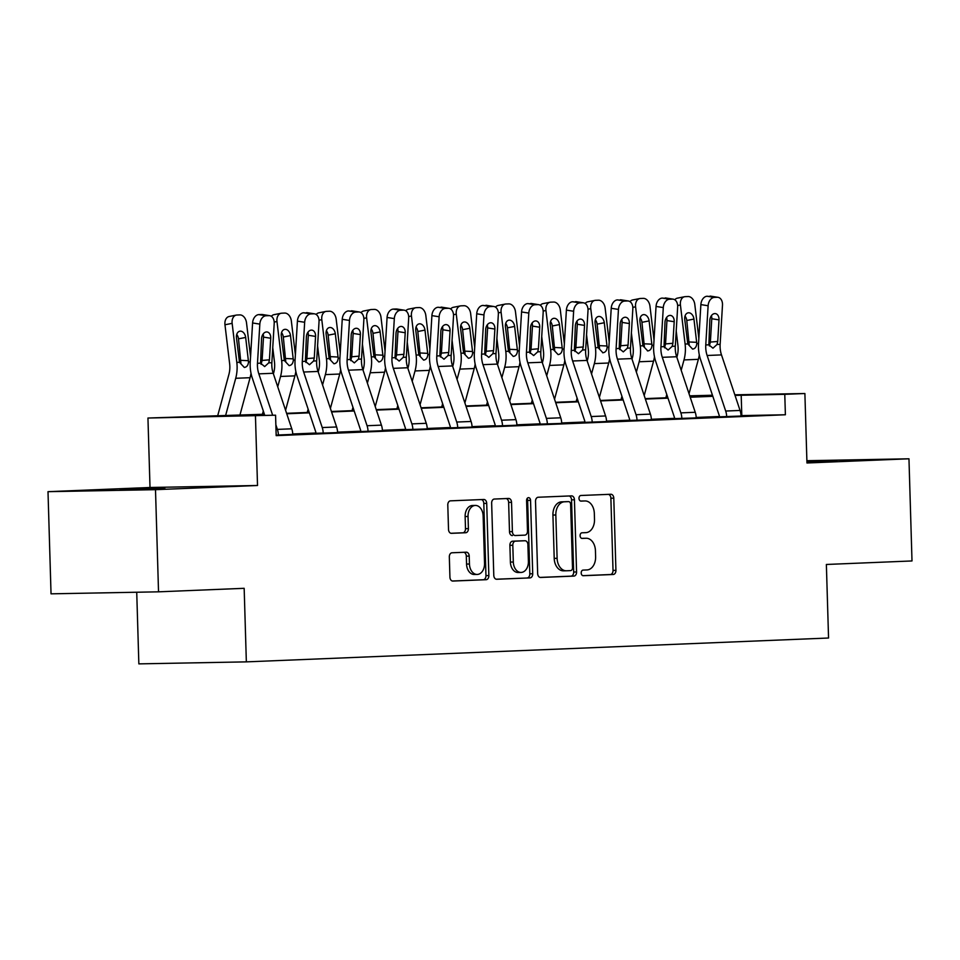 <?xml version="1.0" encoding="UTF-8"?>
<svg xmlns="http://www.w3.org/2000/svg" width="960" height="960" viewBox="0 0 960 960"><rect width="100%" height="100%" fill="white"/><g stroke="black" fill="none" stroke-linecap="round" stroke-linejoin="round"><path stroke-width="1.44" d="M581.196 572.988A2.808 1.98 88.9 0 0 583.224 575.712A2.808 1.98 88.9 0 0 583.26 575.712L613.224 574.488A4.008 2.82 88.9 0 0 615.924 570.36L613.788 498.168A4.008 2.82 88.9 0 0 610.884 494.268L580.872 495.492A2.808 1.98 88.9 0 0 578.988 498.384A2.808 1.98 88.9 0 0 581.016 501.108A2.808 1.98 88.9 0 0 581.04 501.108L584.916 500.952A12.84 9.036 88.9 0 1 585.06 500.952A12.84 9.036 88.9 0 1 594.324 513.42L594.504 519.432A12.84 9.036 88.9 0 1 585.864 532.644L581.988 532.8A2.808 1.98 88.9 0 0 580.092 535.692A2.808 1.98 88.9 0 0 582.12 538.416A2.808 1.98 88.9 0 0 582.144 538.416L586.032 538.26A12.84 9.036 88.9 0 1 586.164 538.248A12.84 9.036 88.9 0 1 595.44 550.716L595.608 556.74A12.84 9.036 88.9 0 1 586.968 569.94L583.092 570.096A2.808 1.98 88.9 0 0 581.196 572.988M164.892 488.496L120.144 489.624L164.892 488.496M806.928 462.024L836.832 460.848L806.904 461.448M452.028 552.78A4.008 2.82 88.9 0 0 449.328 556.908L449.928 577.164A4.008 2.82 88.9 0 0 452.832 581.064A4.008 2.82 88.9 0 0 452.868 581.052L486.156 579.696A4.008 2.82 88.9 0 0 488.856 575.568L486.708 503.376A4.008 2.82 88.9 0 0 483.816 499.476A4.008 2.82 88.9 0 0 483.78 499.476L450.492 500.844A4.008 2.82 88.9 0 0 447.792 504.96L448.512 529.428A4.008 2.82 88.9 0 0 451.416 533.328L465.696 532.74A4.008 2.82 88.9 0 0 468.396 528.612L468.036 516.48A10.74 7.548 88.9 0 1 475.38 505.44A10.74 7.548 88.9 0 1 483.132 515.868L484.536 563.4A10.74 7.548 88.9 0 1 477.192 574.44A10.74 7.548 88.9 0 1 469.452 564.012L469.212 556.092A4.008 2.82 88.9 0 0 466.32 552.192A4.008 2.82 88.9 0 0 466.272 552.192L452.028 552.78M158.532 591.828L51.036 593.832L48 491.676L155.496 489.672L158.532 591.828L244.164 588.312L246.348 661.872L828.552 638.016L826.368 564.468L912 560.952L908.964 458.796L806.952 462.984L804.888 393.516L784.776 394.332L785.388 414.768L276.18 435.636L275.568 415.2L147.948 418.032L264.396 414.228M155.496 489.672L257.52 485.496L255.456 416.028M537.66 573.564A4.008 2.82 88.9 0 0 540.552 577.464A4.008 2.82 88.9 0 0 540.588 577.464L573.876 576.096A4.008 2.82 88.9 0 0 576.576 571.968L574.44 499.776A4.008 2.82 88.9 0 0 571.536 495.876A4.008 2.82 88.9 0 0 571.5 495.876L538.212 497.244A4.008 2.82 88.9 0 0 535.512 501.372L537.66 573.564M530.016 577.896L496.728 579.264A4.008 2.82 88.9 0 1 496.692 579.264A4.008 2.82 88.9 0 1 493.788 575.364L491.652 503.172A4.008 2.82 88.9 0 1 494.352 499.044L508.596 498.456A4.008 2.82 88.9 0 0 508.596 498.456A4.008 2.82 88.9 0 1 511.536 502.356L512.4 531.636A4.008 2.82 88.9 0 0 515.304 535.536A4.008 2.82 88.9 0 0 515.34 535.524L524.796 535.14A4.008 2.82 88.9 0 0 527.496 531.012L526.596 500.532A2.808 1.98 88.9 0 1 528.516 497.64A2.808 1.98 88.9 0 1 530.544 500.376L532.716 573.768A4.008 2.82 88.9 0 1 530.016 577.896L496.224 579.216M908.964 458.796L806.892 460.704M136.728 592.236L138.852 663.876L246.348 661.872M785.388 414.768L741.024 415.608M719.4 416.496L696.192 417.444M674.568 418.332L651.36 419.28M629.736 420.168L606.54 421.116M584.904 422.004L561.708 422.964M540.084 423.84L516.876 424.8M495.252 425.676L472.056 426.636M450.42 427.512L427.224 428.472M405.6 429.36L382.392 430.308M360.768 431.196L337.56 432.144M315.936 433.032L292.74 433.98M719.412 416.832L741.036 416.028A14.304 10.164 -92.3 0 0 740.064 410.448L721.488 354.9A20.436 14.532 87.7 0 1 720.132 344.352L722.484 305.16A8.172 5.7 99 0 0 718.02 297.324A8.172 5.7 99 0 0 717.228 297.276L714.348 297.396A8.172 5.7 99 0 0 708.12 305.748L700.872 304.608A8.172 5.7 -81 0 1 707.112 296.244L714.348 297.396M681.84 418.536L681.84 418.452A14.304 10.164 -92.3 0 0 680.868 412.872L662.292 357.324A20.436 14.532 87.7 0 1 660.936 346.776L663.288 307.584L656.04 306.444L653.688 345.636A30.66 21.792 87.7 0 0 655.728 361.452L674.304 417A4.092 2.904 -92.3 0 1 674.58 418.596L696.216 417.924M611.22 308.28L608.856 347.472A30.66 21.792 87.7 0 0 610.896 363.288L629.472 418.836A4.092 2.904 -92.3 0 1 629.748 420.432L651.384 419.7A14.304 10.164 -92.3 0 0 650.4 414.12L631.836 358.572A20.436 14.532 87.7 0 1 630.48 348.024L632.832 308.832A8.172 5.7 99 0 0 628.356 300.996A8.172 5.7 99 0 0 627.564 300.948L624.696 301.068A8.172 5.7 99 0 0 618.456 309.42L611.22 308.28A8.172 5.7 -81 0 1 617.448 299.916L624.696 301.068M584.928 422.352L606.552 421.548A14.304 10.164 -92.3 0 0 605.58 415.956L587.004 360.408A20.436 14.532 87.7 0 1 585.648 349.86L588 310.668A8.172 5.7 99 0 0 583.536 302.832A8.172 5.7 99 0 0 582.744 302.784L579.864 302.904A8.172 5.7 99 0 0 573.636 311.256L566.388 310.116A8.172 5.7 -81 0 1 572.616 301.752L579.864 302.904M547.356 424.044L547.356 423.972A14.304 10.164 -92.3 0 0 546.384 418.38L527.808 362.832A20.436 14.532 87.7 0 1 526.452 352.296L528.804 313.092L521.556 311.952L519.204 351.144A30.66 21.792 87.7 0 0 521.244 366.96L539.808 422.508A4.092 2.904 -92.3 0 1 540.096 424.104L561.732 423.432M495.264 426.024L516.9 425.22A14.304 10.164 -92.3 0 0 515.916 419.628L497.352 364.08A20.436 14.532 87.7 0 1 495.984 353.544L498.348 314.34A8.172 5.7 99 0 0 493.872 306.504A8.172 5.7 99 0 0 493.08 306.456L490.212 306.576A8.172 5.7 99 0 0 483.972 314.928L476.724 313.788A8.172 5.7 -81 0 1 482.964 305.424L490.212 306.576M450.444 427.86L472.068 427.104A14.304 10.164 -92.3 0 0 471.084 421.464L452.52 365.916A20.436 14.532 87.7 0 1 451.164 355.38L453.516 316.176A8.172 5.7 99 0 0 449.04 308.34A8.172 5.7 99 0 0 448.248 308.292L445.38 308.412A8.172 5.7 99 0 0 439.14 316.764L431.904 315.624A8.172 5.7 -81 0 1 438.132 307.272L445.38 308.412M412.872 429.564L412.872 429.48A14.304 10.164 -92.3 0 0 411.888 423.888L393.324 368.352A20.436 14.532 87.7 0 1 391.968 357.804L394.32 318.612L387.072 317.46L384.72 356.652A30.66 21.792 87.7 0 0 386.76 372.468L405.324 428.016A4.092 2.904 -92.3 0 1 405.612 429.612L427.236 428.94M360.78 431.532L382.416 430.728A14.304 10.164 -92.3 0 0 381.432 425.136L362.868 369.6A20.436 14.532 87.7 0 1 361.5 359.052L363.852 319.86A8.172 5.7 99 0 0 359.388 312.012A8.172 5.7 99 0 0 358.596 311.964L355.728 312.084A8.172 5.7 99 0 0 349.488 320.448L342.24 319.296A8.172 5.7 -81 0 1 348.48 310.944L355.728 312.084M323.22 433.236L323.208 433.152A14.304 10.164 -92.3 0 0 322.236 427.56L303.66 372.024A20.436 14.532 87.7 0 1 302.304 361.476L304.656 322.284L297.42 321.132L295.056 360.324A30.66 21.792 87.7 0 0 297.096 376.152L315.672 431.688A4.092 2.904 -92.3 0 1 315.948 433.284L337.584 432.612M269.724 315.684A8.172 5.7 99 0 0 268.944 315.648L261.696 314.496A8.172 5.7 -81 0 1 262.488 314.544L269.724 315.684A8.172 5.7 99 0 1 274.2 323.532L271.848 362.724A20.436 14.532 87.7 0 0 273.204 373.272L291.78 428.808A14.304 10.164 -92.3 0 1 292.752 434.4L276.156 435.144M257.52 485.496L150.012 487.488L48 491.676M150.012 487.488L147.948 418.032M689.736 395.832L712.464 395.232M264.54 414.684L231.984 416.016L275.568 415.2M784.776 394.332L735.036 395.4M712.824 396.312L690.204 397.236M668.004 398.148L645.372 399.072M623.172 399.984L600.54 400.908M578.34 401.82L555.72 402.744M533.508 403.656L510.888 404.58M488.688 405.492L466.056 406.416M443.856 407.328L421.236 408.264M399.024 409.164L376.404 410.1M354.192 411L331.572 411.936M309.372 412.836L286.74 413.772M734.832 394.812L804.888 393.516M712.62 395.676L689.82 396.108M286.596 413.316L309.216 412.392M331.428 411.48L354.048 410.556M376.248 409.644L398.88 408.72M421.08 407.808L443.7 406.884M465.912 405.972L488.532 405.048M510.744 404.136L533.364 403.212M555.564 402.3L578.196 401.376M600.396 400.464L623.016 399.54M645.228 398.628L667.848 397.704M690.048 396.792L712.68 395.856M741.804 415.584L741.192 395.148M583.404 538.308A12.84 9.036 88.9 0 0 583.26 538.308A12.84 9.036 88.9 0 0 583.128 538.308L586.032 538.26M581.724 538.368L583.128 538.308M582.3 501A12.84 9.036 88.9 0 0 582.156 501A12.84 9.036 88.9 0 0 582.012 501.012L584.916 500.952M580.62 501.06L582.012 501.012M582.828 575.664L610.32 574.536A4.008 2.82 88.9 0 0 613.02 570.42L610.884 498.216A4.008 2.82 88.9 0 0 608.448 494.364M540.084 577.416L570.972 576.156A4.008 2.82 88.9 0 0 573.672 572.028L571.536 499.836A4.008 2.82 88.9 0 0 569.1 495.984M570.612 570.612A2.808 1.98 88.9 0 0 572.496 567.72L570.624 504.348A2.808 1.98 88.9 0 0 568.596 501.624A2.808 1.98 88.9 0 0 568.56 501.624L564.468 501.792A12.84 9.036 88.9 0 0 555.828 514.992L557.112 558.312A12.84 9.036 88.9 0 0 566.376 570.78A12.84 9.036 88.9 0 0 566.52 570.78L570.612 570.612M565.716 501.672A2.808 1.98 88.9 0 0 565.692 501.672A2.808 1.98 88.9 0 0 565.656 501.672L568.56 501.624M566.232 570.78L563.616 570.828A12.84 9.036 88.9 0 1 563.472 570.84A12.84 9.036 88.9 0 1 554.208 558.372L552.924 515.052A12.84 9.036 88.9 0 1 561.564 501.84L568.596 501.624M512.4 535.584L512.436 535.584A4.008 2.82 88.9 0 1 512.4 535.584A4.008 2.82 88.9 0 1 509.496 531.684L508.632 502.404A4.008 2.82 88.9 0 0 506.196 498.552M527.112 577.956A4.008 2.82 88.9 0 0 529.812 573.828L527.64 500.424A2.808 1.98 88.9 0 0 527.076 498.576M513.312 562.02A10.74 7.548 88.9 0 0 521.052 572.436A10.74 7.548 88.9 0 0 528.396 561.396L527.904 544.656A4.008 2.82 88.9 0 0 525 540.756A4.008 2.82 88.9 0 0 524.964 540.756L515.508 541.14A4.008 2.82 88.9 0 0 512.808 545.268L513.312 562.02L510.396 562.068A10.74 7.548 88.9 0 0 518.148 572.496L521.052 572.436M525 540.756L522.096 540.804A4.008 2.82 88.9 0 0 522.096 540.804A4.008 2.82 88.9 0 0 522.06 540.816L524.964 540.756M510.396 562.068L509.904 545.328A4.008 2.82 88.9 0 1 512.604 541.2L522.06 540.816M477.192 574.44L474.288 574.488A10.74 7.548 88.9 0 1 466.548 564.072L466.308 556.152A4.008 2.82 88.9 0 0 463.872 552.3M475.38 505.44L472.476 505.5A10.74 7.548 88.9 0 0 465.132 516.54L468.036 516.48M450.948 533.28L462.792 532.8A4.008 2.82 88.9 0 0 465.492 528.672L465.132 516.54M452.364 581.016L483.252 579.744A4.008 2.82 88.9 0 0 485.952 575.616L483.804 503.424A4.008 2.82 88.9 0 0 481.38 499.572M698.844 338.292L694.788 304.392A8.172 5.712 78.8 0 0 688.08 296.532L685.2 296.652A8.172 5.712 78.8 0 0 684.588 296.724A8.172 5.712 78.8 0 0 680.424 304.98L677.652 305.532M689.028 393.732L698.364 359.34A30.66 21.792 -92.3 0 0 699.3 354.9M681.192 370.272L684 359.928A30.66 21.792 -92.3 0 0 685.104 344.052L680.424 304.98M676.86 357.312L677.196 356.04A20.436 14.532 -92.3 0 0 677.928 345.456L676.212 331.08M665.868 397.776L666.768 394.464M696.804 343.572C696.48 346.896 695.076 348.744 692.592 349.092L687.768 343.932L684.756 319.452A6.54 4.572 -101.2 0 1 688.08 312.84A6.54 4.572 -101.2 0 1 688.572 312.78A6.54 4.572 -101.2 0 1 693.948 319.068L696.804 343.572L698.532 343.5M674.808 299.796A8.172 5.712 -101.2 0 1 677.424 298.14L684.588 296.724M689.208 345L686.784 320.484A6.54 4.572 78.8 0 0 685.008 316.104M726.672 416.7L726.672 416.616A14.304 10.164 -92.3 0 0 725.688 411.036L707.124 355.488A20.436 14.532 87.7 0 1 705.768 344.94L708.12 305.748M719.412 416.868L719.412 416.76A4.092 2.904 -92.3 0 0 719.124 415.164L700.56 359.616A30.66 21.792 87.7 0 1 698.52 343.8L700.872 304.608M709.356 345.972L710.376 342.084L717.732 341.448L719.016 319.884L711.78 318.744L710.376 342.084M717.228 297.276L707.112 296.244M709.98 296.124A8.172 5.7 -81 0 1 710.772 296.172L718.02 297.324M711.78 318.744A6.54 4.56 99 0 0 711.408 315.672M717.732 341.448L717.036 344.484L712.956 348.204L708.864 344.82L709.824 320.256A6.54 4.56 -81 0 1 714.816 313.572A6.54 4.56 -81 0 1 715.44 313.608A6.54 4.56 -81 0 1 719.016 319.884M654.024 340.128L649.968 306.228A8.172 5.712 78.8 0 0 643.248 298.368L640.368 298.488A8.172 5.712 78.8 0 0 639.756 298.56A8.172 5.712 78.8 0 0 635.592 306.816L632.82 307.368M644.196 395.568L653.544 361.176A30.66 21.792 -92.3 0 0 654.468 356.748M636.36 372.108L639.168 361.764A30.66 21.792 -92.3 0 0 640.272 345.888L635.592 306.816M632.028 359.148L632.376 357.888A20.436 14.532 -92.3 0 0 633.108 347.304L631.38 332.916M621.036 399.612L621.936 396.3M647.76 350.928L642.936 345.78L639.924 321.288A6.54 4.572 -101.2 0 1 643.26 314.676A6.54 4.572 -101.2 0 1 643.752 314.616A6.54 4.572 -101.2 0 1 649.116 320.904L651.972 345.408C651.648 348.744 650.244 350.58 647.76 350.928L647.472 350.928M629.976 301.632A8.172 5.712 -101.2 0 1 632.592 299.976L639.756 298.56M644.376 346.836L641.952 322.32A6.54 4.572 78.8 0 0 640.176 317.94M609.192 341.964L605.136 308.064A8.172 5.712 78.8 0 0 598.416 300.204L595.548 300.324A8.172 5.712 78.8 0 0 594.936 300.396A8.172 5.712 78.8 0 0 590.772 308.652L587.988 309.204M599.376 397.404L608.712 363.012A30.66 21.792 -92.3 0 0 609.648 358.584M591.528 373.956L594.348 363.6A30.66 21.792 -92.3 0 0 595.44 347.724L590.772 308.652M587.196 360.984L587.544 359.724A20.436 14.532 -92.3 0 0 588.276 349.14L586.548 334.752M576.204 401.448L577.104 398.136M602.928 352.764L598.104 347.616L595.092 323.124A6.54 4.572 -101.2 0 1 598.428 316.512A6.54 4.572 -101.2 0 1 598.92 316.452A6.54 4.572 -101.2 0 1 604.296 322.74L607.14 347.244C606.816 350.58 605.412 352.416 602.928 352.764L602.64 352.764M585.156 303.468A8.172 5.712 -101.2 0 1 587.76 301.812L594.936 300.396M599.544 348.672L597.12 324.156A6.54 4.572 78.8 0 0 595.344 319.776M696.216 417.948L696.216 417.864A14.304 10.164 -92.3 0 0 695.232 412.284L676.668 356.736A20.436 14.532 87.7 0 1 675.3 346.188L677.652 306.996A8.172 5.7 99 0 0 673.188 299.16A8.172 5.7 99 0 0 672.396 299.112L669.528 299.232A8.172 5.7 99 0 0 663.288 307.584M664.524 347.808L665.544 343.92L672.9 343.284L674.196 321.72L666.948 320.58L665.544 343.92M672.396 299.112L662.28 298.08L669.528 299.232M665.148 297.96A8.172 5.7 -81 0 1 665.94 298.008L673.188 299.16M666.948 320.58A6.54 4.56 99 0 0 666.576 317.508M656.04 306.444A8.172 5.7 -81 0 1 662.28 298.08M672.9 343.284L672.204 346.32L668.124 350.04L664.032 346.656L664.992 322.104A6.54 4.56 -81 0 1 669.984 315.408A6.54 4.56 -81 0 1 670.62 315.444A6.54 4.56 -81 0 1 674.196 321.72M637.02 420.372L637.02 420.3A14.304 10.164 -92.3 0 0 636.036 414.708L617.472 359.16A20.436 14.532 87.7 0 1 616.104 348.612L618.456 309.42M619.704 349.644L620.712 345.756L628.068 345.12L629.364 323.556L622.116 322.416L620.712 345.756M627.564 300.948L617.448 299.916M620.328 299.796A8.172 5.7 -81 0 1 621.12 299.844L628.356 300.996M622.116 322.416A6.54 4.56 99 0 0 621.756 319.344M628.068 345.12L627.384 348.156L623.304 351.888L619.2 348.492L620.172 323.94A6.54 4.56 -81 0 1 625.152 317.244A6.54 4.56 -81 0 1 625.788 317.292A6.54 4.56 -81 0 1 629.364 323.556M564.36 343.8L560.304 309.9A8.172 5.712 78.8 0 0 553.596 302.052L550.716 302.16A8.172 5.712 78.8 0 0 550.104 302.232A8.172 5.712 78.8 0 0 545.94 310.5L543.168 311.04M554.544 399.24L563.88 364.848A30.66 21.792 -92.3 0 0 564.816 360.42M546.708 375.792L549.516 365.436A30.66 21.792 -92.3 0 0 550.62 349.56L545.94 310.5M542.364 362.82L542.712 361.56A20.436 14.532 -92.3 0 0 543.444 350.976L541.728 336.588M531.384 403.296L532.284 399.972M562.32 349.08C561.996 352.416 560.592 354.252 558.108 354.6L553.284 349.452L550.272 324.96A6.54 4.572 -101.2 0 1 553.596 318.348A6.54 4.572 -101.2 0 1 554.088 318.3A6.54 4.572 -101.2 0 1 559.464 324.576L562.32 349.08L564.048 349.008M540.324 305.304A8.172 5.712 -101.2 0 1 542.928 303.648L550.104 302.232M554.724 350.508L552.3 325.992A6.54 4.572 78.8 0 0 550.524 321.612M519.54 345.636L515.472 311.748A8.172 5.712 78.8 0 0 508.764 303.888L505.884 303.996A8.172 5.712 78.8 0 0 505.272 304.068A8.172 5.712 78.8 0 0 501.108 312.336L498.336 312.876M509.712 401.076L519.06 366.684A30.66 21.792 -92.3 0 0 519.984 362.256M501.876 377.628L504.684 367.272A30.66 21.792 -92.3 0 0 505.788 351.396L501.108 312.336M497.544 364.656L497.88 363.396A20.436 14.532 -92.3 0 0 498.612 352.812L496.896 338.424M486.552 405.132L487.452 401.808M517.488 350.916C517.164 354.252 515.76 356.088 513.276 356.436L508.452 351.288L505.44 326.796A6.54 4.572 -101.2 0 1 508.776 320.184A6.54 4.572 -101.2 0 1 509.268 320.136A6.54 4.572 -101.2 0 1 514.632 326.424L517.488 350.916L519.228 350.844M495.492 307.14A8.172 5.712 -101.2 0 1 498.108 305.484L505.272 304.068M509.892 352.344L507.468 327.828A6.54 4.572 78.8 0 0 505.692 323.448M474.708 347.472L470.652 313.584A8.172 5.712 78.8 0 0 463.932 305.724L461.064 305.832A8.172 5.712 78.8 0 0 460.44 305.916A8.172 5.712 78.8 0 0 456.276 314.172L453.504 314.712M464.892 402.912L474.228 368.52A30.66 21.792 -92.3 0 0 475.152 364.092M457.044 379.464L459.852 369.108A30.66 21.792 -92.3 0 0 460.956 353.232L456.276 314.172M452.712 366.492L453.06 365.232A20.436 14.532 -92.3 0 0 453.792 354.648L452.064 340.26M441.72 406.968L442.62 403.644M472.656 352.752C472.332 356.088 470.928 357.924 468.444 358.272L463.62 353.124L460.608 328.632A6.54 4.572 -101.2 0 1 463.944 322.02A6.54 4.572 -101.2 0 1 464.436 321.972A6.54 4.572 -101.2 0 1 469.812 328.26L472.656 352.752L474.396 352.68M450.672 308.976A8.172 5.712 -101.2 0 1 453.276 307.32L460.44 305.916M465.06 354.18L462.636 329.664A6.54 4.572 78.8 0 0 460.86 325.284M592.188 422.208L592.188 422.136A14.304 10.164 -92.3 0 0 591.204 416.544L572.64 360.996A20.436 14.532 87.7 0 1 571.272 350.448L573.636 311.256M584.928 422.376L584.928 422.268A4.092 2.904 -92.3 0 0 584.64 420.672L566.076 365.124A30.66 21.792 87.7 0 1 564.036 349.308L566.388 310.116M574.872 351.48L575.892 347.592L583.236 346.956L584.532 325.392L577.296 324.252L575.892 347.592M582.744 302.784L572.616 301.752M575.496 301.644A8.172 5.7 -81 0 1 576.288 301.68L583.536 302.832M577.296 324.252A6.54 4.56 99 0 0 576.924 321.18M583.236 346.956L582.552 349.992L578.472 353.724L574.368 350.328L575.34 325.776A6.54 4.56 -81 0 1 580.332 319.092A6.54 4.56 -81 0 1 580.956 319.128A6.54 4.56 -81 0 1 584.532 325.392M561.732 423.456L561.72 423.384A14.304 10.164 -92.3 0 0 560.748 417.792L542.172 362.244A20.436 14.532 87.7 0 1 540.816 351.696L543.168 312.504A8.172 5.7 99 0 0 538.704 304.668A8.172 5.7 99 0 0 537.912 304.62L535.032 304.74A8.172 5.7 99 0 0 528.804 313.092M530.04 353.316L531.06 349.428L538.416 348.792L539.712 327.228L532.464 326.088L531.06 349.428M537.912 304.62L527.796 303.588L535.032 304.74M530.664 303.48A8.172 5.7 -81 0 1 531.456 303.516L538.704 304.668M532.464 326.088A6.54 4.56 99 0 0 532.092 323.016M521.556 311.952A8.172 5.7 -81 0 1 527.796 303.588M538.416 348.792L537.72 351.828L533.64 355.56L529.548 352.164L530.508 327.612A6.54 4.56 -81 0 1 535.5 320.928A6.54 4.56 -81 0 1 536.136 320.964A6.54 4.56 -81 0 1 539.712 327.228M502.536 425.892L502.524 425.808A14.304 10.164 -92.3 0 0 501.552 420.216L482.976 364.668A20.436 14.532 87.7 0 1 481.62 354.132L483.972 314.928M495.264 426.048L495.264 425.94A4.092 2.904 -92.3 0 0 494.988 424.344L476.412 368.796A30.66 21.792 87.7 0 1 474.372 352.98L476.724 313.788M485.208 355.152L486.228 351.276L493.584 350.628L494.88 329.064L487.632 327.924L486.228 351.276M493.08 306.456L482.964 305.424M485.844 305.316A8.172 5.7 -81 0 1 486.624 305.352L493.872 306.504M487.632 327.924A6.54 4.56 99 0 0 487.26 324.852M493.584 350.628L492.888 353.664L488.808 357.396L484.716 354L485.688 329.448A6.54 4.56 -81 0 1 490.668 322.764A6.54 4.56 -81 0 1 491.304 322.8A6.54 4.56 -81 0 1 494.88 329.064M429.876 349.308L425.82 315.42A8.172 5.712 78.8 0 0 419.1 307.56L416.232 307.68A8.172 5.712 78.8 0 0 415.62 307.752A8.172 5.712 78.8 0 0 411.456 316.008L408.684 316.548M420.06 404.748L429.396 370.356A30.66 21.792 -92.3 0 0 430.332 365.928M412.212 381.3L415.032 370.944A30.66 21.792 -92.3 0 0 416.124 355.068L411.456 316.008M407.88 368.328L408.228 367.068A20.436 14.532 -92.3 0 0 408.96 356.484L407.244 342.096M396.9 408.804L397.8 405.48M427.836 354.588C427.5 357.924 426.096 359.76 423.612 360.108L418.8 354.96L415.788 330.468A6.54 4.572 -101.2 0 1 419.112 323.868A6.54 4.572 -101.2 0 1 419.604 323.808A6.54 4.572 -101.2 0 1 424.98 330.096L427.836 354.588L429.564 354.516M405.84 310.812A8.172 5.712 -101.2 0 1 408.444 309.156L415.62 307.752M420.228 356.016L417.816 331.512A6.54 4.572 78.8 0 0 416.04 327.132M457.704 427.728L457.704 427.644A14.304 10.164 -92.3 0 0 456.72 422.052L438.156 366.504A20.436 14.532 87.7 0 1 436.788 355.968L439.14 316.764M450.444 427.896L450.432 427.776A4.092 2.904 -92.3 0 0 450.156 426.18L431.592 370.632A30.66 21.792 87.7 0 1 429.552 354.816L431.904 315.624M472.068 427.14L457.704 427.644M440.388 356.988L441.408 353.112L448.752 352.464L450.048 330.912L442.8 329.76L441.408 353.112M448.248 308.292L438.132 307.272M441.012 307.152A8.172 5.7 -81 0 1 441.804 307.2L449.04 308.34M442.8 329.76A6.54 4.56 99 0 0 442.44 326.688M448.752 352.464L448.068 355.5L443.988 359.232L439.884 355.836L440.856 331.284A6.54 4.56 -81 0 1 445.836 324.6A6.54 4.56 -81 0 1 446.472 324.636A6.54 4.56 -81 0 1 450.048 330.912M385.044 351.144L380.988 317.256A8.172 5.712 78.8 0 0 374.28 309.396L371.4 309.516A8.172 5.712 78.8 0 0 370.788 309.588A8.172 5.712 78.8 0 0 366.624 317.844L363.852 318.384M375.228 406.584L384.564 372.192A30.66 21.792 -92.3 0 0 385.5 367.764M367.392 383.136L370.2 372.78A30.66 21.792 -92.3 0 0 371.304 356.904L366.624 317.844M363.06 370.164L363.396 368.904A20.436 14.532 -92.3 0 0 364.128 358.32L362.412 343.932M352.068 410.64L352.968 407.316M383.004 356.424C382.68 359.76 381.276 361.596 378.792 361.944L373.968 356.796L370.956 332.304A6.54 4.572 -101.2 0 1 374.28 325.704A6.54 4.572 -101.2 0 1 374.772 325.644A6.54 4.572 -101.2 0 1 380.148 331.932L383.004 356.424L384.732 356.352M361.008 312.648A8.172 5.712 -101.2 0 1 363.624 311.004L370.788 309.588M375.408 357.852L372.984 333.348A6.54 4.572 78.8 0 0 371.208 328.968M427.236 428.976L427.236 428.892A14.304 10.164 -92.3 0 0 426.264 423.3L407.688 367.752A20.436 14.532 87.7 0 1 406.332 357.216L408.684 318.024A8.172 5.7 99 0 0 404.22 310.176A8.172 5.7 99 0 0 403.428 310.128L400.548 310.248A8.172 5.7 99 0 0 394.32 318.612M395.556 358.824L396.576 354.948L403.92 354.3L405.216 332.748L397.98 331.596L396.576 354.948M403.428 310.128L396.18 308.988L393.312 309.108L400.548 310.248M396.18 308.988A8.172 5.7 -81 0 1 396.972 309.036L404.22 310.176M397.98 331.596A6.54 4.56 99 0 0 397.608 328.524M387.072 317.46A8.172 5.7 -81 0 1 393.312 309.108M403.92 354.3L403.236 357.336L399.156 361.068L395.052 357.672L396.024 333.12A6.54 4.56 -81 0 1 401.016 326.436A6.54 4.56 -81 0 1 401.64 326.472A6.54 4.56 -81 0 1 405.216 332.748M340.224 352.98L336.168 319.092A8.172 5.712 78.8 0 0 329.448 311.232L326.568 311.352A8.172 5.712 78.8 0 0 325.956 311.424A8.172 5.712 78.8 0 0 321.792 319.68L319.02 320.22M330.396 408.42L339.744 374.028A30.66 21.792 -92.3 0 0 340.668 369.6M322.56 384.972L325.368 374.616A30.66 21.792 -92.3 0 0 326.472 358.74L321.792 319.68M318.228 372.012L318.576 370.74A20.436 14.532 -92.3 0 0 319.308 360.156L317.58 345.768M307.236 412.476L308.136 409.164M338.172 358.26C337.848 361.596 336.444 363.432 333.96 363.78L329.136 358.632L326.124 334.14A6.54 4.572 -101.2 0 1 329.46 327.54A6.54 4.572 -101.2 0 1 329.952 327.48A6.54 4.572 -101.2 0 1 335.316 333.768L338.172 358.26L339.912 358.188M316.176 314.484A8.172 5.712 -101.2 0 1 318.792 312.84L325.956 311.424M330.576 359.688L328.152 335.184A6.54 4.572 78.8 0 0 326.376 330.804M368.04 431.4L368.04 431.316A14.304 10.164 -92.3 0 0 367.068 425.724L348.492 370.188A20.436 14.532 87.7 0 1 347.136 359.64L349.488 320.448M360.78 431.568L360.78 431.448A4.092 2.904 -92.3 0 0 360.504 429.852L341.928 374.304A30.66 21.792 87.7 0 1 339.888 358.488L342.24 319.296M350.724 360.672L351.744 356.784L359.1 356.136L360.396 334.584L353.148 333.432L351.744 356.784M358.596 311.964L348.48 310.944M351.348 310.824A8.172 5.7 -81 0 1 352.14 310.872L359.388 312.012M353.148 333.432A6.54 4.56 99 0 0 352.776 330.36M359.1 356.136L358.404 359.172L354.324 362.904L350.232 359.508L351.192 334.956A6.54 4.56 -81 0 1 356.184 328.272A6.54 4.56 -81 0 1 356.82 328.308A6.54 4.56 -81 0 1 360.396 334.584M295.392 354.816L291.336 320.928A8.172 5.712 78.8 0 0 284.616 313.068L281.748 313.188A8.172 5.712 78.8 0 0 281.136 313.26A8.172 5.712 78.8 0 0 276.972 321.516L274.188 322.068M285.576 410.256L294.912 375.864A30.66 21.792 -92.3 0 0 295.848 371.436M277.728 386.808L280.548 376.452A30.66 21.792 -92.3 0 0 281.64 360.576L276.972 321.516M273.396 373.848L273.744 372.576A20.436 14.532 -92.3 0 0 274.476 361.992L272.748 347.604M262.404 414.312L263.304 411M293.34 360.096C293.016 363.432 291.612 365.268 289.128 365.616L284.304 360.468L281.292 335.976A6.54 4.572 -101.2 0 1 284.628 329.376A6.54 4.572 -101.2 0 1 285.12 329.316A6.54 4.572 -101.2 0 1 290.496 335.604L293.34 360.096L295.08 360.024M271.356 316.32A8.172 5.712 -101.2 0 1 273.96 314.676L281.136 313.26M285.744 361.536L283.32 337.02A6.54 4.572 78.8 0 0 281.544 332.64M337.584 432.648L337.584 432.564A14.304 10.164 -92.3 0 0 336.6 426.972L318.036 371.436A20.436 14.532 87.7 0 1 316.668 360.888L319.032 321.696A8.172 5.7 99 0 0 314.556 313.848A8.172 5.7 99 0 0 313.764 313.8L310.896 313.92A8.172 5.7 99 0 0 304.656 322.284M305.892 362.508L306.912 358.62L314.268 357.972L315.564 336.42L308.316 335.268L306.912 358.62M313.764 313.8L303.648 312.78L310.896 313.92M306.528 312.66A8.172 5.7 -81 0 1 307.308 312.708L314.556 313.848M308.316 335.268A6.54 4.56 99 0 0 307.944 332.196M297.42 321.132A8.172 5.7 -81 0 1 303.648 312.78M314.268 357.972L313.584 361.008L309.492 364.74L305.4 361.344L306.372 336.792A6.54 4.56 -81 0 1 311.352 330.108A6.54 4.56 -81 0 1 311.988 330.144A6.54 4.56 -81 0 1 315.564 336.42M250.56 356.652L246.504 322.764A8.172 5.712 78.8 0 0 239.784 314.904L236.916 315.024A8.172 5.712 78.8 0 0 236.304 315.096A8.172 5.712 78.8 0 0 232.14 323.352L224.964 324.768A8.172 5.712 -101.2 0 1 229.128 316.512L236.304 315.096M239.892 415.236L250.08 377.7A30.66 21.792 -92.3 0 0 251.016 373.272M225.528 415.824L235.716 378.288A30.66 21.792 -92.3 0 0 236.82 362.412L232.14 323.352M217.584 416.148L228.912 374.412A20.436 14.532 -92.3 0 0 229.644 363.828L224.964 324.768M248.52 361.932C248.196 365.268 246.792 367.104 244.308 367.452L239.484 362.304L236.472 337.812A6.54 4.572 -101.2 0 1 239.796 331.212A6.54 4.572 -101.2 0 1 240.288 331.152A6.54 4.572 -101.2 0 1 245.664 337.44L248.52 361.932L250.248 361.86M240.924 363.372L238.5 338.856A6.54 4.572 78.8 0 0 236.724 334.476M278.388 435.072L278.388 434.988A14.304 10.164 -92.3 0 0 277.404 429.396L275.856 424.752M272.676 415.26L258.84 373.86A20.436 14.532 87.7 0 1 257.472 363.312L259.836 324.12L252.588 322.968A8.172 5.7 -81 0 1 258.816 314.616L266.064 315.756A8.172 5.7 99 0 0 259.836 324.12M264.78 415.404L252.276 377.988A30.66 21.792 87.7 0 1 250.236 362.16L252.588 322.968M261.072 364.344L262.092 360.456L269.436 359.808L270.732 338.256L263.496 337.104L262.092 360.456M261.696 314.496L258.816 314.616M263.496 337.104A6.54 4.56 99 0 0 263.124 334.032M268.944 315.648L266.064 315.756M269.436 359.808L268.752 362.844L264.672 366.576L260.568 363.18L261.54 338.628A6.54 4.56 -81 0 1 266.532 331.944A6.54 4.56 -81 0 1 267.156 331.98A6.54 4.56 -81 0 1 270.732 338.256M610.884 498.216L613.788 498.168M613.02 570.42L615.924 570.36M610.32 574.536L613.224 574.488M571.536 499.836L574.44 499.776M573.672 572.028L576.576 571.968M570.972 576.156L573.876 576.096M561.564 501.84L564.468 501.792M552.924 515.052L555.828 514.992M554.208 558.372L557.112 558.312M508.632 502.404L511.536 502.356M509.496 531.684L512.4 531.636M527.64 500.424L530.544 500.376M529.812 573.828L532.716 573.768M512.604 541.2L515.508 541.14M509.904 545.328L512.808 545.268M466.308 556.152L469.212 556.092M466.548 564.072L469.452 564.012M465.492 528.672L468.396 528.612M462.792 532.8L465.696 532.74M483.804 503.424L486.708 503.376M485.952 575.616L488.856 575.568M483.252 579.744L486.156 579.696M685.104 344.052L687.768 343.932M684 359.928L698.364 359.34M693.948 319.068L686.784 320.484M689.352 341.976L696.732 342.336M741.036 416.028L726.672 416.616M708.864 344.82L705.768 344.94M720.132 344.352L717.036 344.484M721.488 354.9L707.124 355.488M740.064 410.448L725.688 411.036M640.272 345.888L642.936 345.78M639.168 361.764L653.544 361.176M651.972 345.408L653.712 345.336M649.116 320.904L641.952 322.32M644.52 343.812L651.912 344.172M595.44 347.724L598.104 347.616M594.348 363.6L608.712 363.012M607.14 347.244L608.88 347.172M604.296 322.74L597.12 324.156M599.7 345.648L607.08 346.02M696.216 417.864L681.84 418.452M664.032 346.656L660.936 346.776M675.3 346.188L672.204 346.32M676.668 356.736L662.292 357.324M695.232 412.284L680.868 412.872M651.384 419.7L637.02 420.3M619.2 348.492L616.104 348.612M630.48 348.024L627.384 348.156M631.836 358.572L617.472 359.16M650.4 414.12L636.036 414.708M550.62 349.56L553.284 349.452M549.516 365.436L563.88 364.848M559.464 324.576L552.3 325.992M554.868 347.484L562.248 347.856M505.788 351.396L508.452 351.288M504.684 367.272L519.06 366.684M514.632 326.424L507.468 327.828M510.036 349.32L517.416 349.692M460.956 353.232L463.62 353.124M459.852 369.108L474.228 368.52M469.812 328.26L462.636 329.664M465.216 351.156L472.596 351.528M606.552 421.548L592.188 422.136M574.368 350.328L571.272 350.448M585.648 349.86L582.552 349.992M587.004 360.408L572.64 360.996M605.58 415.956L591.204 416.544M561.72 423.384L547.356 423.972M529.548 352.164L526.452 352.296M540.816 351.696L537.72 351.828M542.172 362.244L527.808 362.832M560.748 417.792L546.384 418.38M516.9 425.22L502.524 425.808M484.716 354L481.62 354.132M495.984 353.544L492.888 353.664M497.352 364.08L482.976 364.668M515.916 419.628L501.552 420.216M416.124 355.068L418.8 354.96M415.032 370.944L429.396 370.356M424.98 330.096L417.816 331.512M420.384 352.992L427.764 353.364M439.884 355.836L436.788 355.968M451.164 355.38L448.068 355.5M452.52 365.916L438.156 366.504M471.084 421.464L456.72 422.052M371.304 356.904L373.968 356.796M370.2 372.78L384.564 372.192M380.148 331.932L372.984 333.348M375.552 354.828L382.932 355.2M427.236 428.892L412.872 429.48M395.052 357.672L391.968 357.804M406.332 357.216L403.236 357.336M407.688 367.752L393.324 368.352M426.264 423.3L411.888 423.888M326.472 358.74L329.136 358.632M325.368 374.616L339.744 374.028M335.316 333.768L328.152 335.184M330.72 356.664L338.112 357.036M382.416 430.728L368.04 431.316M350.232 359.508L347.136 359.64M361.5 359.052L358.404 359.172M362.868 369.6L348.492 370.188M381.432 425.136L367.068 425.724M281.64 360.576L284.304 360.468M280.548 376.452L294.912 375.864M290.496 335.604L283.32 337.02M285.9 358.5L293.28 358.872M337.584 432.564L323.208 433.152M305.4 361.344L302.304 361.476M316.668 360.888L313.584 361.008M318.036 371.436L303.66 372.024M336.6 426.972L322.236 427.56M236.82 362.412L239.484 362.304M235.716 378.288L250.08 377.7M245.664 337.44L238.5 338.856M241.068 360.336L248.448 360.708M292.752 434.4L278.388 434.988M260.568 363.18L257.472 363.312M271.848 362.724L268.752 362.844M273.204 373.272L258.84 373.86M291.78 428.808L277.404 429.396M583.26 538.308L586.164 538.248M582.156 501L585.06 500.952M563.472 570.84L566.376 570.78"/></g></svg>
